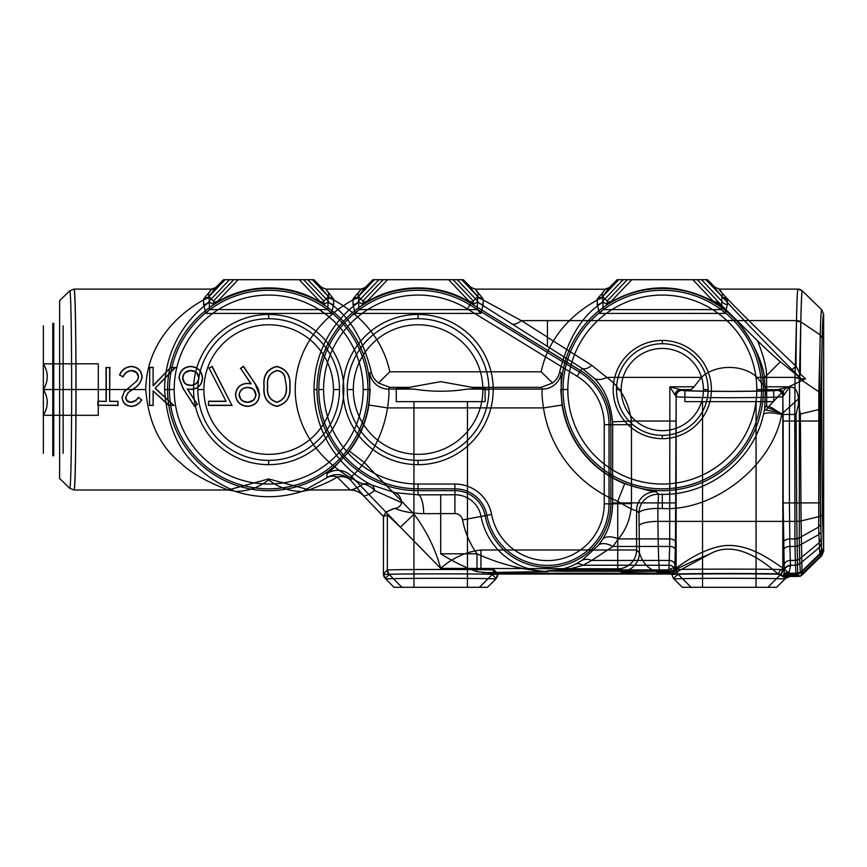 <?xml version="1.0" encoding="UTF-8"?>
<svg xmlns="http://www.w3.org/2000/svg" width="867" height="867" viewBox="0 0 867 867"><rect width="100%" height="100%" fill="white"/><g stroke="black" fill="none" stroke-linecap="round" stroke-linejoin="round"><path stroke-width="1.3" d="M43.35 389.554L43.35 453.268L43.35 389.554L52.768 389.554L52.768 455.782L52.768 389.554L43.35 389.554L43.35 325.84L43.35 415.293C48.53 415.293 48.53 415.293 43.35 415.293C43.35 420.56 43.35 420.56 43.35 415.293C48.541 406.775 48.541 398.191 43.35 389.554C48.541 381.025 48.541 372.452 43.35 363.815L43.35 389.554L43.35 363.815C48.53 363.815 48.53 363.815 43.35 363.815C43.35 358.548 43.35 358.548 43.35 363.815C48.541 372.333 48.541 380.916 43.35 389.554C48.541 398.083 48.541 406.656 43.35 415.293L43.35 389.554L98.285 389.554L98.285 415.293L43.35 415.293L98.285 415.293L98.285 389.554L43.35 389.554M52.768 389.554L53.754 389.554L53.754 455.782L53.754 389.554L52.768 389.554L52.768 323.326L52.768 389.554M63.128 389.554L63.128 453.278L63.128 389.554L53.754 389.554L63.128 389.554L63.128 325.829L63.128 389.554M53.754 389.554L53.754 323.326L53.754 389.554M98.285 389.554L98.285 363.815L43.35 363.815L98.285 363.815L98.285 389.554M684.876 401.638L684.876 390.215C682.351 390.768 697.155 391.158 729.288 391.385C761.432 391.158 776.236 390.768 773.711 390.215L773.711 401.638L684.876 401.638L773.711 401.638M702.53 587.306L702.53 401.638L756.057 401.638L756.057 587.306L702.53 587.306L756.057 587.306M327.954 302.128L323.77 304.382A101.439 101.439 0 0 0 318.395 301.142C289.925 283.498 247.431 283.498 218.961 301.142A101.439 101.439 0 0 0 213.585 304.382L209.391 302.128C188.551 316.672 164.806 347.158 164.6 389.554L167.569 389.554A101.103 101.103 0 0 1 268.672 288.451A101.103 101.103 0 0 1 369.775 389.554L369.743 373.243L371.26 371.715C362.839 337.989 348.404 314.797 327.954 302.128L328.474 297.316C352.945 309.324 381.61 332.971 389.814 371.824L541.171 371.824C549.483 332.798 578.04 309.346 602.5 297.316L602.218 293.382L602.598 296.525L609.729 287.411A6.275 6.264 180 0 1 605.296 289.242L602.218 293.382L605.155 289.101L609.729 287.411A6.275 6.264 0 0 1 605.296 289.242L475.127 289.101L470.803 287.27C470.087 287.335 472.417 290.423 477.804 296.525L477.403 301.987L581.995 368.323L593.537 377.719C604.234 387.766 610.585 402.483 612.579 421.861A65.231 65.231 0 0 1 612.644 424.689L612.644 503.814L631.469 503.608L631.469 502.903L612.644 502.903M763.426 414.61A18.836 4.552 -166.5 0 1 781.698 414.469C772.464 465.698 714.278 511.541 662.301 508.517L662.301 494.363C710.333 495.057 753.737 459.098 763.426 414.61L764.651 408.801L765.431 389.554L764.456 380.31C765.366 364.411 743.528 313.15 705.716 297.782C674.114 283.531 643.076 284.658 612.59 301.142A101.439 101.439 0 0 0 607.214 304.382L603.02 302.128C582.657 314.678 568.221 337.87 559.714 371.715L561.242 373.243L561.198 389.554A101.103 101.103 0 0 1 662.301 288.451A101.103 101.103 0 0 1 763.415 389.554L765.431 389.554M396.273 401.638L396.273 388.145L409.311 387.321L440.761 381.653L472.071 387.321L485.108 388.145L485.108 401.638L396.273 401.638L485.108 401.638M167.569 389.554A101.103 101.103 0 0 0 268.672 490.657A101.103 101.103 0 0 0 369.775 389.554L367.944 389.554A99.271 99.271 0 0 1 268.672 488.825A99.271 99.271 0 0 1 169.412 389.554L167.569 389.554M363.165 389.554A94.481 94.481 0 0 1 268.672 484.035A94.481 94.481 0 0 1 174.191 389.554L169.412 389.554A99.271 99.271 0 0 1 268.672 290.282A99.271 99.271 0 0 1 367.944 389.554L363.165 389.554A94.481 94.481 0 0 0 268.672 295.073A94.481 94.481 0 0 0 174.191 389.554M197.839 389.554A70.834 70.834 0 0 0 268.672 460.388L268.672 464.658A75.104 75.104 0 0 1 193.569 389.554A75.104 75.104 0 0 1 268.672 314.45L268.672 318.72A70.834 70.834 0 0 0 197.839 389.554L203.897 389.554A64.776 64.776 0 0 0 268.672 454.341A64.776 64.776 0 0 0 333.459 389.554A64.776 64.776 0 0 0 268.672 324.778A64.776 64.776 0 0 0 203.897 389.554A64.776 64.776 0 0 1 268.672 324.778A64.776 64.776 0 0 1 333.459 389.554A64.776 64.776 0 0 1 268.672 454.341A64.776 64.776 0 0 1 203.897 389.554M268.672 318.72A70.834 70.834 0 0 1 339.506 389.554L333.459 389.554M268.672 478.942L268.672 479.906C278.881 487.698 290.033 491.524 302.117 491.394L309.584 489.985L268.672 478.942L227.988 490.007L74.031 490.007C76.599 496.065 76.599 283.065 74.031 289.101C75.104 287.811 76.047 335.93 76.025 389.554L145.775 389.554C146.306 341.739 181.192 310.321 208.871 297.316L208.589 293.382L211.515 289.101L74.031 289.101L69.653 290.889C72.297 284.875 72.297 494.266 69.653 488.219L59.617 478.443L59.617 300.665L69.653 290.889C72.297 284.842 72.297 494.233 69.653 488.219L74.031 490.007C75.104 491.307 76.047 443.21 76.025 389.554M204.525 297.825L203.615 299.104A6.275 5.527 26.3 0 0 209.045 296.601L225.084 279.694L229.517 279.694L209.272 301.044L208.589 293.382L208.969 296.525L216.1 287.411A6.275 6.264 180 0 1 211.667 289.242L204.525 297.825A6.275 5.397 41.5 0 0 208.969 296.525L213.477 301.033L213.585 304.382M211.515 289.101L216.1 287.411A6.275 6.264 0 0 1 211.667 289.242L211.515 289.101M358.808 302.128L358.006 293.382L358.385 296.525L365.516 287.411A6.275 6.264 180 0 1 361.084 289.242L358.006 293.382L358.385 296.525L362.894 301.033L363.002 304.382A101.439 101.439 0 0 1 368.377 301.142C396.848 283.498 439.341 283.498 467.812 301.142A101.439 101.439 0 0 1 471.128 303.092L470.954 303.374A101.103 101.103 0 0 0 316.986 389.554L314.017 389.554C314.222 347.147 337.989 316.618 358.808 302.128L363.002 304.382M203.615 299.104L203.593 304.523L205.837 313.421L331.476 313.421L333.676 304.512L333.665 299.126L325.829 289.101L361.051 289.101L365.516 287.411A6.275 6.264 0 0 1 361.084 289.242L353.942 297.825A6.275 5.397 -138.5 0 0 358.385 296.525L374.501 279.694L372.962 279.694L448.618 279.694L468.96 301.142L473.187 302.269L473.187 304.35L471.128 303.092M303.255 491.015L326.892 477.739A18.836 13.417 -125 0 1 337.263 477.045A18.836 15.01 138.1 0 1 350.832 480.394L363.598 495.696A18.836 18.825 -0 0 0 350.03 489.931L337.263 477.045C325.201 484.61 307.362 490.104 309.584 489.985L350.03 489.931M383.713 574.539L385.555 579.037C388.015 578.072 493.377 578.072 495.826 579.037L487.471 587.306L393.921 587.306L385.295 578.43L389.185 574.539L387.343 570.096L387.343 514.868L383.431 516.472L383.431 574.041L383.452 516.439L385.934 512.039L394.778 508.333C402.115 511.541 411.749 513.318 423.681 513.676L440.696 513.589L440.696 553.796C453.463 561.718 465.568 567.679 476.991 571.7L497.951 573.651L497.68 574.539C494.743 573.651 386.649 573.651 383.713 574.539L383.431 574.041M347.255 389.554A70.834 70.834 0 0 1 418.089 318.72L418.089 314.45A75.104 75.104 0 0 0 342.985 389.554A75.104 75.104 0 0 0 418.089 464.658L418.089 460.388A70.834 70.834 0 0 1 347.255 389.554L353.313 389.554A64.776 64.776 0 0 1 418.089 324.778A64.776 64.776 0 0 1 482.876 389.554L488.923 389.554A70.834 70.834 0 0 0 418.089 318.72M353.313 389.554A64.776 64.776 0 0 1 418.089 324.778A64.776 64.776 0 0 1 482.876 389.554A64.776 64.776 0 0 1 418.089 454.341A64.776 64.776 0 0 1 353.313 389.554A64.776 64.776 0 0 0 418.089 454.341A64.776 64.776 0 0 0 482.876 389.554M467.497 309.01A94.481 94.481 0 0 0 323.608 389.554L318.828 389.554A99.271 99.271 0 0 1 470.001 304.935L467.497 309.01L577.129 376.267L579.633 372.181A61.6 61.6 0 0 1 609.024 424.689L609.024 503.814A61.6 61.6 0 0 1 486.907 515.312L491.6 514.424A56.821 56.821 0 0 0 604.234 503.814L610.856 503.814A63.432 63.432 0 0 1 485.097 515.659A30.735 30.735 0 0 0 454.904 490.657L454.904 488.825L418.089 488.825A99.271 99.271 0 0 1 318.828 389.554M413.938 587.306L413.938 401.638L467.454 401.638L467.454 587.306L413.938 587.306L467.454 587.306M561.198 389.554A101.103 101.103 0 0 0 662.301 490.657A101.103 101.103 0 0 0 763.415 389.554L761.573 389.554A99.271 99.271 0 0 1 662.301 488.825A99.271 99.271 0 0 1 563.041 389.554L561.198 389.554M756.793 389.554A94.481 94.481 0 0 1 662.301 484.035A94.481 94.481 0 0 1 567.82 389.554L563.041 389.554A99.271 99.271 0 0 1 662.301 290.282A99.271 99.271 0 0 1 761.573 389.554L756.793 389.554A94.481 94.481 0 0 0 662.301 295.073A94.481 94.481 0 0 0 567.82 389.554M616.48 389.554A45.821 45.821 0 0 0 662.301 435.375L662.301 438.669A49.116 49.116 0 0 1 613.197 389.554A49.116 49.116 0 0 1 662.301 340.438L662.301 343.733A45.821 45.821 0 0 0 616.48 389.554L621.195 389.554A41.107 41.107 0 0 0 662.301 430.661A41.107 41.107 0 0 0 703.419 389.554A41.107 41.107 0 0 0 662.301 348.447A41.107 41.107 0 0 0 621.195 389.554A41.107 41.107 0 0 1 662.301 348.447A41.107 41.107 0 0 1 703.419 389.554A41.107 41.107 0 0 1 662.301 430.661A41.107 41.107 0 0 1 621.195 389.554M662.301 343.733A45.821 45.821 0 0 1 708.133 389.554L703.419 389.554M823.65 314.331C823.076 314.526 822.599 322.437 822.198 338.054L820.475 421.037L820.475 502.903L821.19 543.772L821.688 549.266L823.65 551.239L823.65 314.309C822.404 312.25 821.374 362.59 821.721 408.227L819.77 409.332L820.485 516.244L821.764 555.714L819.792 553.764L818.849 534.538L799.407 545.419L799.276 537.898L818.719 527.028L818.849 534.538L820.8 531.991M821.764 555.714L823.65 551.239L822.436 515.139L821.721 408.227M822.198 338.054L820.258 334.955C820.67 318.308 821.179 309.931 821.764 309.833L823.65 314.309M820.475 502.903L789.425 502.903L789.425 421.037L794.757 421.037L794.941 538.938L799.276 537.898L799.385 378.63L795.039 377.373L796.47 320.855L800.815 322.145L799.385 378.619L818.816 391.797L818.719 527.028L820.659 524.47M604.234 503.814L604.234 424.689L610.856 424.689L610.856 503.814L612.644 503.814C612.145 518.087 608.764 529.986 602.489 539.48A18.836 9.613 32 0 1 618.29 538.916L669.823 538.916A5.646 3.24 1.1 0 1 675.48 542.157L676.141 396.533C673.962 397.108 691.736 397.509 729.483 397.736C767.219 397.509 785.003 397.108 782.825 396.533L783.15 421.037L789.425 421.037L789.718 386.79L764.477 386.79L757.129 377.383L795.039 377.383L794.757 421.037L820.475 421.037M802.311 290.889A6.275 6.275 90 0 0 797.933 289.101L802.311 290.889C801.726 291.334 801.238 301.64 800.826 321.83L820.258 334.955L818.816 391.797L820.756 394.897M820.995 538.971L819.066 542.775L799.634 558.933L799.829 563.702A6.275 5.354 -2.4 0 1 795.483 565.251L795.277 560.461L799.634 558.933L799.407 545.419A6.275 3.598 -1.1 0 1 795.082 546.438L799.407 545.419M821.19 543.772L819.272 547.576L799.84 563.734L800.36 572.697A6.275 6.275 -33.9 0 1 795.982 574.485L795.483 565.262L799.829 563.702M821.688 549.266L819.792 553.764L800.36 572.697L802.333 574.669L800.599 576.078L802.203 573.466L802.018 571.494L797.651 573.217A6.275 6.058 -4 0 0 802.018 571.483L801.086 520.937L796.762 521.381L797.651 573.206L789.013 573.206L790.032 575.189L797.835 575.189L797.651 573.217M823.607 551.271L821.71 555.769L801.986 575.005M823.509 550.859L821.602 555.194L802.203 573.466M823.314 548.887L821.407 553.211L802.018 571.483M822.436 515.139L820.485 516.244L801.086 520.937L800.371 414.025L798.507 404.315L796.047 414.469L796.762 521.381A6.275 1.561 -0.4 0 0 801.086 520.926M821.764 309.833L821.743 309.812C820.464 308.078 819.413 361.246 819.77 409.332L800.371 414.025M727.37 299.104A6.275 5.527 153.7 0 1 721.94 296.601L721.485 309.606L725.115 313.399L727.38 304.523L727.37 299.104L726.448 297.825A6.275 5.397 138.5 0 1 722.016 296.525L705.901 279.694L707.429 279.694L715.015 287.27C714.3 287.335 716.63 290.423 722.016 296.525L722.395 293.382L719.458 289.101C714.451 286.619 751.808 324.247 796.036 366.242L800.328 374.002C800.458 327.607 801.357 290.38 802.333 290.889L821.743 309.812M800.826 321.83A6.275 4.313 1.1 0 0 796.491 320.584C796.881 300.036 797.369 289.545 797.933 289.101L719.339 289.101L715.015 287.27C710.116 284.734 747.441 324.681 791.604 369.223A6.275 1.051 -44.7 0 0 796.036 366.242C796.22 322.394 797.066 288.787 797.954 289.112M603.129 309.606L602.901 301.044A6.275 5.278 167 0 1 597.233 304.523L599.465 313.421L603.129 309.606L721.485 309.606M477.273 309.606L477.5 301.044A6.275 5.278 -167 0 0 483.168 304.523L480.925 313.421L477.273 309.606L358.905 309.606L355.253 313.421L353.01 304.523A6.275 5.278 167 0 0 358.689 301.044L378.933 279.694L374.501 279.694M796.491 320.584L547.424 320.617L547.424 337.1L521.316 320.617L547.424 320.617L547.424 346.464M782.858 576.046A6.275 6.275 135 0 0 783.801 574.843L782.858 576.046L780.983 574.171L782.825 569.738L784.277 571.19L783.801 574.843A6.275 5.982 24.5 0 1 789.176 572.047L790.552 565.783L790.325 560.45L795.277 560.461L795.082 546.448L789.891 546.438L789.425 502.903L783.15 502.903L784.277 571.19A6.275 5.408 -2.5 0 1 790.552 565.783M782.825 569.738A6.275 6.275 -62 0 1 780.983 574.171C782.478 573.271 676.488 573.271 677.972 574.171A6.275 6.275 62 0 1 676.141 569.738C674.591 568.904 784.375 568.904 782.825 569.738L782.825 396.533A6.275 6.275 45 0 0 776.55 390.258L776.995 389.814A6.275 6.275 -135 0 1 783.269 396.089L784.136 394.723A6.275 5.549 87.2 0 0 778.696 389.641L767.869 389.641L773.711 390.215M797.835 575.189L800.599 576.078M795.483 565.262L790.531 565.251A6.275 5.354 -2.4 0 0 784.256 570.605M800.219 576.23L797.965 576.457L795.982 574.485L787.93 574.485L789.176 572.047M797.965 576.457L789.913 576.457L787.93 574.485A6.275 6.275 -45 0 0 783.497 576.317L785.48 578.3A6.275 6.275 -45 0 1 789.913 576.457L785.621 578.376L784.993 577.942A6.275 6.091 169 0 1 790.065 575.374L790.292 576.327M795.982 574.485L800.36 572.697M784.895 577.845L784.548 577.509A6.275 6.091 93.4 0 1 783.497 578.907L784.212 578.907A6.275 6.112 84 0 0 784.993 577.942L784.895 577.845A6.275 6.058 168.9 0 1 790.032 575.189L790.065 575.374M783.551 576.826L778.273 574.203A6.275 4.92 127.4 0 1 783.595 568.546L789.013 573.206A6.275 5.928 139.8 0 0 783.551 576.826L784.548 577.509A6.275 6.036 158.5 0 1 789.837 574.539M708.133 389.554A45.821 45.821 0 0 1 662.301 435.375M662.301 340.438A49.116 49.116 0 0 1 711.417 389.554A49.116 49.116 0 0 1 662.301 438.669M612.59 301.142L607.214 302.269L607.214 304.382M662.301 508.517L657.825 508.43L657.912 521.381L796.762 521.381M796.047 414.469L781.698 414.469L781.893 413.797L776.659 410.915L767.674 407.739L768.823 406.46A18.836 3.533 -138.2 0 1 776.659 410.915A6.275 2.536 111.6 0 0 776.182 411.858L766.428 410.232A6.275 5.592 91.4 0 1 767.674 407.739L766.699 405.734A6.275 5.397 8.1 0 0 764.651 408.801L765.236 410.069L766.428 410.232M798.507 404.315L798.496 398.885L781.893 413.797L776.182 411.858M713.173 301.142L712.035 301.142L717.399 303.764L717.399 302.269L713.173 301.142L692.831 279.694L617.185 279.694L623.145 279.694L602.901 301.044L602.218 293.382L598.165 297.825A6.275 5.397 41.5 0 0 602.598 296.525L607.106 301.033L627.35 279.694M727.38 304.523A6.275 5.278 -167 0 1 721.712 301.044L701.468 279.694L705.901 279.694M725.115 313.399L599.465 313.421M768.823 406.46L785.979 388.123L805.551 378.803L800.328 374.002A6.275 3.175 -46.3 0 0 800.219 377.741L791.604 369.223M805.551 378.803L801.455 378.922L800.219 377.741M717.399 302.247L717.399 303.732L721.994 305.737L717.399 302.247M707.429 279.694L697.263 279.694L721.593 305.347M721.994 305.737L757.606 340.883A67.94 2.514 45 0 0 780.365 361.734L801.455 378.922M757.606 340.883C763.459 355.698 766.461 367.25 766.591 375.519L780.365 361.734M766.699 405.734L766.591 375.519A6.275 5.733 -8.5 0 0 764.456 380.31M705.716 297.782L712.035 301.142M785.979 388.123C793.359 385.111 797.532 388.698 798.496 398.885M286.229 386.411C287.075 394.626 283.953 399.882 276.887 402.169C269.735 399.936 266.678 394.68 267.719 386.411C266.678 378.185 269.735 372.94 276.887 370.686C280.875 371.087 283.509 373.2 284.788 377.004L286.392 386.411C287.248 394.723 284.083 400.034 276.887 402.353L276.887 402.169M284.788 377.004L286.392 386.411M276.887 370.686L276.887 370.48C280.951 370.848 283.65 373.005 284.961 376.95M267.719 386.411L267.556 386.411C266.516 378.066 269.615 372.756 276.887 370.48M276.887 402.353C269.626 400.077 266.516 394.767 267.556 386.411M264.175 386.4C263.08 375.714 267.285 369.125 276.768 366.611C286.381 369.071 290.716 375.671 289.773 386.4C290.716 397.14 286.381 403.751 276.768 406.211C267.264 403.697 263.069 397.097 264.175 386.4L264.012 386.4C262.885 375.584 267.134 368.908 276.768 366.383L276.768 366.611M289.773 386.4L289.936 386.4C290.878 397.238 286.489 403.914 276.768 406.417L276.768 406.211M276.768 406.417C267.134 403.881 262.885 397.205 264.012 386.4M276.768 366.383C286.5 368.843 290.889 375.519 289.936 386.4M208.644 405.247L231.825 405.247L212.025 366.611L209.099 368.226L226.103 401.388L208.644 401.388L208.448 405.442L208.644 401.388M226.103 401.388L209.099 368.226M208.806 368.128L212.025 366.611M212.122 366.297L231.825 405.247M232.139 405.442L208.448 405.442M208.459 401.204L225.799 401.204M190.773 370.686L194.858 371.683L197.112 373.493L198.803 377.947C198.066 382.607 195.292 385.046 190.48 385.284L186.416 384.309L184.563 382.802L182.742 377.947L183.793 374.338L185.657 372.355L190.773 370.48C195.606 370.751 198.337 373.243 198.987 377.947L198.803 377.947M182.742 377.947L182.569 377.947C183.197 373.243 185.939 370.751 190.773 370.48M190.48 385.284L190.48 385.447C185.69 385.186 183.045 382.683 182.569 377.947M198.987 377.947C198.272 382.726 195.433 385.23 190.48 385.447M194.641 406.211L183.392 389.023L179.187 378.088C179.794 371.065 183.598 367.24 190.588 366.611C197.784 367.185 201.708 371.022 202.358 378.153C201.762 384.991 198.034 388.709 191.184 389.316L187.283 388.947L197.243 404.174L194.587 406.515L183.392 389.023M179.187 378.088L179.003 378.088C179.577 370.989 183.436 367.088 190.588 366.383L190.588 366.611M190.588 366.383C197.882 366.979 201.87 370.903 202.542 378.153L202.358 378.153M202.542 378.153C201.935 385.067 198.153 388.839 191.184 389.478L191.184 389.316M191.184 389.478L187.283 388.947M187.63 389.175L197.243 404.174M197.503 404.217L194.587 406.515M183.251 389.12L179.003 378.088M98.047 401.388L98.047 405.247L117.847 405.247L117.847 401.388L109.643 401.388L109.643 367.586L106.262 367.586L106.262 401.388L97.873 401.204L106.262 401.388M106.262 367.586L109.643 367.586M109.871 367.348L109.643 401.388M109.827 401.204L117.847 401.388M118.031 401.204L117.847 405.247M118.053 405.442L98.047 405.247M97.852 405.442L97.873 401.204M106.077 401.204L106.034 367.348M119.787 374.847C122.063 369.808 125.878 367.066 131.242 366.611C137.647 367.099 141.234 370.491 141.993 376.809C141.028 382.141 138.07 386.194 133.128 388.969L128.056 392.718L125.574 397.585C126.029 400.695 127.872 402.277 131.101 402.353C134.287 401.985 136.737 400.381 138.46 397.519L141.516 399.839C139.197 403.719 135.848 405.843 131.481 406.211C125.878 405.864 122.789 402.927 122.193 397.422L124.306 391.689L137.268 380.559L138.622 376.863C137.972 372.756 135.512 370.632 131.242 370.48C127.427 371.033 124.675 373.124 122.962 376.755L119.527 374.912C121.781 369.743 125.693 366.893 131.242 366.383L131.242 366.611M141.993 376.809L142.188 376.809C141.213 382.163 138.221 386.259 133.215 389.099L133.128 388.969M133.215 389.099L128.056 392.718M128.175 392.838L125.574 397.585M125.748 397.585L127.102 400.706L131.101 402.353M131.101 402.169L135.534 400.489L138.46 397.519M138.427 397.281L141.516 399.839M141.765 399.806C139.403 403.805 135.978 406.005 131.481 406.417L131.481 406.211M131.481 406.417C125.78 406.027 122.626 403.036 122.03 397.422L122.193 397.422M122.03 397.422L124.306 391.689M124.176 391.591L130.473 386.563M130.375 386.433L137.268 380.559M137.127 380.461L138.622 376.863M138.427 376.863L136.628 372.723L131.242 370.48M131.242 370.686C127.449 371.304 124.718 373.417 123.027 377.015L122.962 376.755M123.027 377.015L119.527 374.912M131.242 366.383C137.755 366.914 141.397 370.393 142.188 376.809M149.72 405.247L153.101 405.247L153.101 390.909L168.805 405.247L173.628 405.247L155.117 388.351L175.08 367.586L170.571 367.586L153.101 385.761L153.101 367.586L149.72 367.586L149.525 405.442L149.72 367.586M153.101 367.586L153.101 385.761M153.275 385.349L170.571 367.586M170.474 367.348L175.08 367.586M175.622 367.348L155.117 388.351M155.356 388.34L173.628 405.247M174.137 405.442L168.805 405.247M168.729 405.442L153.101 390.909M153.275 391.277L153.101 405.247M153.307 405.442L149.525 405.442M149.492 367.348L153.34 367.348M247.507 402.169L243.042 401.031L240.853 399.221L239.238 394.864C240.051 390.15 242.923 387.712 247.854 387.549L252.059 388.514L253.955 390.031L255.798 394.864L254.811 398.354L252.871 400.435L247.496 402.353C242.587 402.115 239.769 399.622 239.064 394.864L239.238 394.864M255.798 394.864L255.971 394.864C255.256 399.633 252.438 402.125 247.496 402.353M247.854 387.549L247.854 387.376C252.72 387.582 255.429 390.085 255.971 394.864M239.064 394.864C239.877 390.042 242.803 387.549 247.854 387.376M243.41 366.611L255.006 383.582L259.352 394.637C258.68 401.746 254.79 405.604 247.68 406.211C240.419 405.68 236.42 401.833 235.683 394.68C236.388 387.766 240.235 384.038 247.225 383.517L251.181 383.799L240.712 368.497L243.475 366.286L255.006 383.582M259.352 394.637L259.515 394.637C258.865 401.833 254.92 405.756 247.68 406.417L247.68 406.211M247.68 406.417C240.332 405.886 236.279 401.974 235.521 394.68L235.683 394.68M235.521 394.68C236.225 387.668 240.126 383.897 247.225 383.344L247.225 383.517M247.225 383.344L251.181 383.799M250.834 383.593L240.712 368.497M240.397 368.442L243.475 366.286M255.147 383.485L258.084 388.546L259.515 394.637M485.108 388.145L467.443 389.077L542.655 389.077L541.171 387.321L472.071 387.321M561.242 373.243A18.836 18.825 -40.4 0 1 542.655 389.077C541.593 390.497 541.864 396.772 543.468 407.902L387.506 407.902A120.242 120.242 0 0 1 364.281 462.469C357.388 471.345 353.053 475.896 351.287 476.113L400.435 527.201L414.003 514.142L364.281 462.469L349.314 451.057A101.417 101.417 0 0 0 368.898 405.03L370.22 389.554M541.171 387.321L552.572 382.986C556.516 379.876 558.901 376.115 559.714 371.715M560.765 389.554L562.076 405.03L543.468 407.902A120.242 120.242 0 0 0 617.748 501.234L617.748 550.003L480.957 550.003C465.796 551.824 452.379 557.936 440.696 568.351C435.191 548.486 426.293 530.409 414.003 514.142M387.343 514.868L400.435 527.201L440.696 568.351L617.748 568.839L620.566 571.656A18.836 18.825 -45 0 0 639.391 552.832L636.573 550.003A18.836 18.825 135 0 1 617.748 568.839L617.748 550.003L636.573 550.003L636.573 510.555C634.384 510.771 628.098 507.661 617.748 501.234L624.717 483.743C644.387 489.66 654.975 492.337 656.471 491.762L658.508 494.288A18.836 18.825 -44 0 0 639.001 513.101L636.573 510.555A18.836 18.825 136.6 0 1 656.471 491.762M413.938 401.638L467.454 401.638M497.951 574.041L497.929 573.987A6.275 6.275 135 0 1 496.087 578.43L497.68 574.539M385.295 578.43A6.275 6.275 -135 0 1 383.452 573.987L387.343 570.096A6.275 6.275 62 0 0 389.185 574.539C387.701 573.629 493.681 573.64 492.196 574.539A6.275 6.275 -62 0 0 494.038 570.096C495.577 569.272 385.804 569.272 387.343 570.096L387.343 570.096M389.185 574.539L401.974 587.306L479.418 587.306L492.196 574.539L496.087 578.43M393.921 587.306L401.974 587.306M479.418 587.306L487.471 587.306M497.951 573.651L497.55 574.052L494.038 570.096L492.196 574.539M494.038 570.096L480.957 568.839L480.957 550.003M497.571 573.629L494.038 569.717M620.566 571.656C622.679 572.383 635.663 572.903 659.516 573.217L659.516 572.361C646.457 569.597 641.84 560.255 639.391 552.832L639.001 513.101A18.836 4.671 -0.4 0 1 657.825 508.43L658.508 494.288L662.301 494.363M674.548 573.195L710.095 553.85C693.6 560.851 680.259 567.018 670.061 572.361L670.061 573.217L673.865 573.25L497.571 573.25M783.595 568.546C770.774 560.169 749.023 543.1 723.696 545.722C699.311 549.353 679.858 565.902 670.061 572.361L659.516 572.361C658.692 563.648 658.161 546.654 657.912 521.381A18.836 4.671 -0.4 0 0 639.087 526.052M659.516 573.217L670.061 573.217M497.55 574.052L673.995 574.052L673.865 573.25M604.234 424.689A56.821 56.821 0 0 0 577.129 376.267M612.579 421.861L631.393 421.037C628.759 401.746 620.544 387.191 606.727 377.383L591.847 365.375A18.836 8.648 122.3 0 1 581.995 368.323L580.587 370.621L470.954 303.374L470.001 304.935L579.633 372.181L580.587 370.621A63.432 63.432 0 0 1 610.856 424.689L631.469 424.689A84.056 84.056 0 0 0 631.393 421.037L675.805 421.037M323.608 389.554A94.481 94.481 0 0 0 418.089 484.035L418.089 490.657A101.103 101.103 0 0 1 316.986 389.554M418.089 484.035L454.904 484.035L454.904 488.825A32.567 32.567 0 0 1 486.907 515.312L462.566 519.94A86.364 86.364 0 0 0 476.991 553.796C499.728 564.179 523.202 570.107 547.424 571.57L482.453 572.621M418.089 460.388A70.834 70.834 0 0 0 488.923 389.554M418.089 464.658A75.104 75.104 0 0 0 493.204 389.554A75.104 75.104 0 0 0 418.089 314.45M454.904 484.035A37.357 37.357 0 0 1 491.6 514.424M675.805 502.903L631.469 502.903L631.469 424.689M358.288 297.316C329.742 310.549 293.588 344.058 295.279 393.531C298.085 442.268 335.128 472.06 363.024 484.024A18.836 16.094 53.5 0 1 374.652 490.549L401.746 502.697C400.717 497.127 398.473 493.8 395.049 492.705L418.089 494.851L454.904 494.764L454.904 490.657L418.089 490.657L418.089 494.851A18.836 5.592 89.5 0 1 423.681 513.676M440.696 494.764L440.696 513.589L454.904 513.589L454.904 494.764A26.628 26.628 0 0 1 481.066 516.418A67.539 67.539 0 0 0 547.424 571.353L547.424 570.779L566.216 569.901L668.793 569.901L668.793 571.277L566.216 571.277L566.216 569.901L583.112 565.251L591.695 560.45L612.991 546.438L618.29 538.916C626.462 529.444 630.851 517.675 631.469 503.608M602.489 539.48L598.393 545.343L581.898 560.429L575.233 564.211C568.058 568.145 558.782 570.334 547.424 570.779M598.393 545.343A18.836 9.071 38.3 0 1 612.991 546.438L669.692 546.438L669.053 565.251L583.112 565.251A18.836 10.903 64.2 0 0 575.233 564.211M581.898 560.429A18.836 12.452 57.3 0 1 591.695 560.45L669.259 560.45A5.646 4.812 2.4 0 1 674.905 565.262L675.48 542.157M674.981 394.788A6.275 5.636 93.1 0 1 680.519 389.641L681.95 389.792A6.275 6.275 135 0 0 675.675 396.067L669.866 386.79L669.692 546.438A5.646 3.24 1.1 0 1 675.339 549.678M670.093 569.12L673.139 567.961L674.19 568.98L674.255 571.234A18.836 9.429 -90.9 0 1 670.093 569.12L668.793 569.901L669.053 565.251A5.646 4.812 2.4 0 1 674.699 570.063L674.905 565.262M673.995 574.052L671.882 573.607L674.255 571.234L668.793 571.277M674.667 570.8L674.699 570.063M566.216 571.277L547.424 571.006M547.424 571.223L547.424 571.797M476.991 571.7L476.991 553.796L440.696 553.796M454.904 513.589A7.803 7.803 0 0 1 462.566 519.94M401.746 502.697C400.532 506.209 398.213 508.084 394.778 508.333M562.076 405.03A101.417 101.417 0 0 0 624.717 483.743M467.443 389.077C449.605 391.949 431.777 391.949 413.949 389.077L388.329 389.077C389.391 390.518 389.12 396.793 387.506 407.902L368.898 405.03M369.743 373.243A18.836 18.825 -139.6 0 0 388.329 389.077L389.814 387.321L378.413 382.986C374.468 379.876 372.084 376.115 371.26 371.715M326.989 473.696L326.892 477.739A18.836 18.825 -173.7 0 1 350.832 480.394L351.287 476.113A18.836 18.825 5.7 0 0 326.989 473.696C328.387 473.48 335.822 465.937 349.314 451.057M302.117 491.394L302.117 491.394C279.792 498.482 257.499 498.482 235.239 491.394L235.239 491.394C247.366 491.513 258.507 487.688 268.672 479.906M363.598 495.696L363.533 495.783C359.751 492.001 355.199 490.072 349.867 489.996C353.205 489.736 357.594 487.753 363.024 484.024A18.836 14.945 -61.9 0 1 371.325 484.837C348.003 473.014 314.558 441.205 314.017 389.554M363.533 495.783L363.739 496C366.492 495.751 370.133 493.93 374.652 490.549A18.836 9.58 -64.7 0 0 371.325 484.837L395.049 492.705M363.739 496L383.431 516.472M392.892 508.896L385.934 512.039M467.812 301.142L468.96 301.142M368.377 301.142L367.229 301.142L387.571 279.694M367.229 301.142L363.002 302.269M362.894 301.033L383.138 279.694M358.385 296.525L365.386 287.27L372.962 279.694M353.01 304.523L353.032 299.104A6.275 5.527 -153.7 0 0 358.461 296.601L358.905 309.606M353.032 299.104L353.942 297.825M208.969 296.525L215.97 287.27L223.545 279.694L225.084 279.694M203.593 304.523A6.275 5.278 -13 0 0 209.272 301.044L209.489 309.606L205.869 313.399M312.272 279.694L313.8 279.694L321.386 287.27C320.671 287.335 323.001 290.423 328.387 296.525L312.272 279.694L307.839 279.694L328.084 301.044L327.856 309.606L209.489 309.606M333.665 299.126A6.156 5.419 154.5 0 1 328.311 296.601L328.084 301.044A6.156 5.169 -167.3 0 0 333.676 304.512M229.517 279.694L307.839 279.694M331.476 313.421L327.856 309.606M332.776 297.847A6.156 5.3 139.2 0 1 328.387 296.525C323.001 290.423 320.671 287.335 321.386 287.27L325.829 289.101L328.756 293.382L328.474 297.316M313.8 279.694L303.634 279.694L323.879 301.033L328.387 296.525M323.77 304.382L323.77 302.269L318.395 301.142M218.961 301.142L213.585 302.269M217.812 301.142L238.154 279.694L233.722 279.694L213.477 301.033M319.544 301.142L299.202 279.694L238.154 279.694M303.634 279.694L299.202 279.694M323.77 302.269L323.879 301.033M233.722 279.694L223.545 279.694M59.617 300.665L59.617 478.443M59.617 389.554L59.617 454.21L59.617 389.554M227.988 490.007C226.33 489.042 196.701 478.844 180.574 462.913C159.81 446.158 148.214 421.709 145.775 389.554M208.871 297.316L209.391 302.128M164.6 389.554C166.898 423.031 177.161 448.141 195.378 464.896C209.868 481.012 233.917 490.321 234.09 491.015L227.772 489.985M234.09 491.015L235.239 491.394M339.506 389.554A70.834 70.834 0 0 1 268.672 460.388M268.672 314.45A75.104 75.104 0 0 1 343.787 389.554A75.104 75.104 0 0 1 268.672 464.658M389.814 371.824L378.413 382.986M409.311 387.321L389.814 387.321M413.949 389.077L396.273 388.145M541.171 371.824L552.572 382.986M602.5 297.316L603.02 302.128M671.882 573.607L671.86 574.615C669.021 573.867 751.429 573.553 778.273 574.203C766.049 563.452 736.917 538.862 710.095 553.85M671.882 573.987L676.141 569.738L677.972 574.171L673.551 578.592L671.86 574.615M681.95 389.792L682.416 390.258A6.275 6.275 135 0 0 676.141 396.533L676.141 569.738M783.15 421.037L783.15 502.903M682.416 390.258C680.487 390.833 696.179 391.234 729.483 391.461C762.787 391.234 778.468 390.833 776.55 390.258M669.866 386.79L680.519 389.641L691.172 389.576L694.109 386.79L669.866 386.79M757.129 377.383C742.997 364.107 715.589 364.107 701.457 377.383L606.727 377.383A18.836 10.697 135.5 0 1 593.537 377.719M591.847 365.375L547.424 337.285M473.187 304.35L477.403 301.987M547.424 346.442L547.424 337.1M477.901 297.153L521.316 320.617A18.836 8.475 122.3 0 1 511.465 323.738M473.187 302.269L473.295 301.033L477.804 296.525C472.417 290.423 470.087 287.335 470.803 287.27L463.216 279.694L457.256 279.694L477.5 301.044L477.804 296.525A6.275 5.397 138.5 0 0 482.236 297.825L483.157 299.104A6.275 5.527 -26.3 0 1 477.728 296.601L461.688 279.694M482.236 297.825L475.246 289.101L478.172 293.382L477.804 296.525M483.157 299.104L483.168 304.523M473.295 301.033L453.051 279.694L463.216 279.694M448.618 279.694L453.051 279.694M457.256 279.694L378.933 279.694M480.925 313.421L355.253 313.421M607.214 302.269L607.106 301.033M617.185 279.694L609.599 287.27L602.598 296.525M598.165 297.825L597.244 299.104A6.275 5.527 26.3 0 0 602.673 296.601L618.713 279.694M597.244 299.104L597.233 304.523M611.441 301.142L631.783 279.694M697.263 279.694L692.831 279.694M623.145 279.694L701.468 279.694M726.448 297.825L722.395 293.382M802.333 574.669L821.753 555.725M799.634 558.922A6.275 5.354 -1.4 0 1 795.277 560.45M784.05 565.804A6.275 5.354 -2.4 0 1 790.325 560.45L789.891 546.438A6.275 3.598 -1.1 0 0 783.616 550.036M799.276 537.887A6.275 3.598 179.3 0 1 794.941 538.916L789.75 538.916A6.275 3.598 -1.1 0 0 783.475 542.514M794.941 538.938L795.082 546.438M795.039 377.373L795.039 377.383A6.275 4.368 -179 0 1 799.385 378.63M701.457 377.383L694.109 386.79M776.995 389.814L789.718 386.79L784.136 394.723M684.876 390.215L690.717 389.641M756.057 401.638L702.53 401.638M767.869 389.641L766.222 388.98L764.477 386.79M783.497 576.317L783.681 575.775A6.275 6.21 30.8 0 1 788.114 573.987M785.48 578.3L785.654 578.278A6.275 6.242 -113.5 0 1 790.086 576.447M677.972 574.171L691.118 587.306L682.34 587.306L776.615 587.306L785.621 578.376M784.212 578.907L785.545 578.452M673.551 578.592L673.984 579.037C676.108 578.137 771.944 578.029 783.497 578.907M682.34 587.306L673.984 579.037M780.983 574.171L767.837 587.306L691.118 587.306M776.615 587.306L767.837 587.306"/></g></svg>
